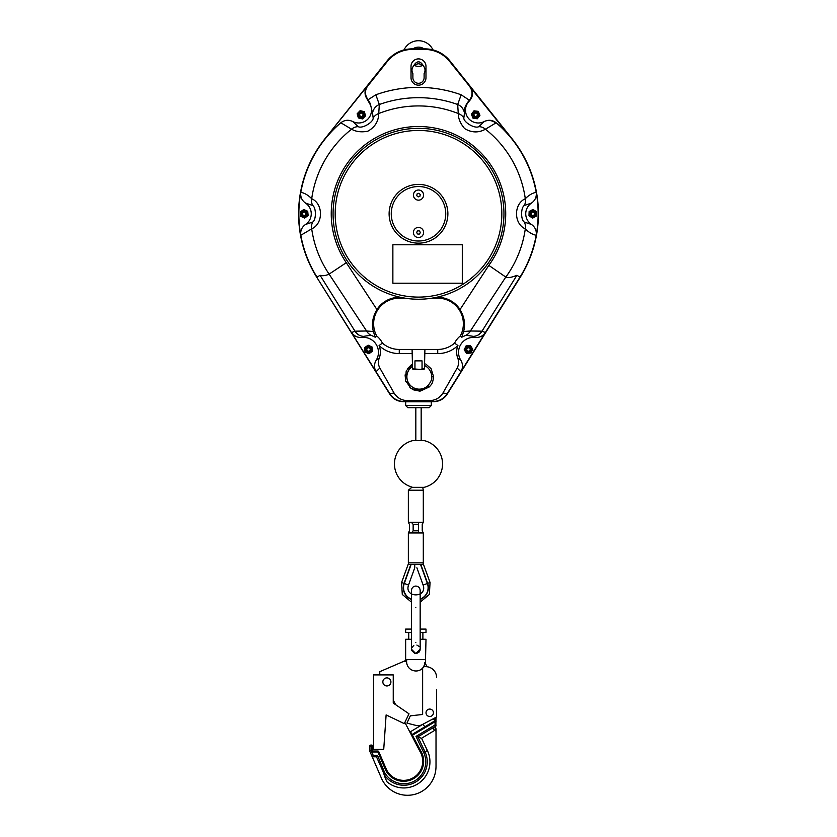 <?xml version="1.0" encoding="UTF-8"?>
<svg xmlns="http://www.w3.org/2000/svg" width="837" height="837" viewBox="0 0 837 837"><rect width="100%" height="100%" fill="white"/><g stroke="black" fill="none" stroke-linecap="round" stroke-linejoin="round"><path stroke-width="1.26" d="M429.182 401.624L433.65 401.645A16.049 16.018 61 0 0 447.23 394.122L520.206 277.319A119.921 119.921 0 0 0 512.234 138.984L449.94 60.923A32.099 32.047 -64.3 0 0 424.924 48.881L412.076 48.881A32.099 32.047 -115.7 0 0 387.06 60.923L324.766 138.984A119.921 119.921 0 0 0 316.794 277.319L389.77 394.122A16.049 16.018 119 0 0 403.35 401.645L407.818 401.634C407.305 400.913 429.695 400.913 429.182 401.634L429.182 401.645M420.164 599.428A12.555 12.555 0 0 0 427.634 583.399L420.781 564.379M417.485 564.379L416.889 564.588C416.889 568.469 416.889 568.469 416.889 564.588M414.169 564.379L414.754 564.588L414.754 567.768L408.54 585.032C403.968 598.152 427.676 598.152 423.114 585.032L416.889 567.768M410.873 564.379L404.02 583.399A12.555 12.555 0 0 0 411.48 599.428M420.572 407.661L429.182 407.661L431.317 405.526L405.683 405.526L407.818 407.661L420.572 407.661M431.317 405.526L431.317 401.781L405.683 401.781L405.683 405.526M371.032 750.276L371.754 751.971L371.576 746.541L371.032 746.541L371.032 750.276L369.535 750.59L369.535 746.541L369.535 750.59L381.379 778.086A28.437 28.437 0 0 0 435.25 773.053A31.639 31.639 0 0 0 436.014 766.137L436.014 728.786A3.39 2.208 -142.1 0 1 435.815 726.181L436.014 717.299M386.82 781.685L384.361 775.753L386.82 781.685A26.146 26.146 0 0 0 427.414 750.58L421.555 738.265L434.518 730.471L432.928 727.824L417.768 736.937L416.01 736.414L423.616 752.39L416.01 736.414L435.062 724.957L435.062 721.714L436.014 721.714L435.774 721.086A3.39 2.04 139 0 1 436.014 718.449M378.732 751.595L372.517 751.019L372.517 746.541L372.517 751.019L377.864 751.019A0.952 0.952 0 0 1 378.732 751.595L386.589 769.831L385.731 770.228L377.864 751.971L371.754 751.971L373.197 755.309L372.214 756.794L376.493 756.794L384.769 775.46A23.426 23.426 0 0 0 424.966 751.752L418.04 737.209L421.555 738.265M376.493 756.794L377.487 755.309L384.528 772.289A21.94 21.94 0 0 0 413.76 781.371A21.94 21.94 0 0 0 423.616 752.39L427.414 750.58M383.179 772.928L384.528 772.289L383.179 772.928A23.426 23.426 0 0 0 384.769 775.46M433.252 718.763L435.041 720.824A0.889 0.889 0 0 1 435.062 720.824L435.774 721.086A0.952 0.952 0 0 1 436.014 721.714L435.857 721.191M435.041 720.824L435.062 717.801L435.062 720.824M436.611 677.572A10.912 10.912 0 0 0 425.698 666.66L424.777 666.66A2.145 2.145 0 0 0 422.633 668.805L422.633 714.474L410.318 715.844L406.96 723.105L415.822 725.376A8.925 8.925 0 0 0 422.225 724.612L436.611 716.985L436.611 689.479M432.928 727.824L435.533 726.359L435.062 724.957L436.014 724.957L435.815 726.181A0.952 0.952 180 0 0 436.014 725.595L436.014 725.637A0.952 0.952 0 0 1 435.815 726.181L435.533 726.359A3.39 1.789 -111.9 0 0 436.014 730.732M409.011 713.804L393.244 703.049L393.244 674.904L373.543 674.904L373.543 749.418L383.723 749.418L386.119 714.913L404.281 723.639L409.011 713.804M406.583 661.376L403.696 661.376L406.74 660.058L406.583 661.376C406.719 673.147 423.459 674.706 424.83 662.674L427.142 666.691L426.472 666.691M403.696 661.376L379.768 671.682L379.768 674.904M393.244 700.109L395.619 704.681M409.921 732.134L411.804 735.629A0.889 0.889 0 0 1 412.139 734.447L424.746 726.872L423.114 724.141L410.496 731.716A4.08 4.08 0 0 0 409.921 732.134L404.867 722.425M386.119 714.913L386.903 715.29M386.872 677.897A4.028 4.028 0 0 0 383.388 683.944A4.028 4.028 0 0 0 390.366 683.944A4.028 4.028 0 0 0 386.872 677.897M429.726 709.075A3.693 3.693 0 0 0 426.525 714.631A3.693 3.693 0 0 0 432.928 714.631A3.693 3.693 0 0 0 429.726 709.075M411.48 632.479L405.652 632.479L405.652 629.089L411.48 629.089M420.164 629.089L426.002 629.089L426.002 632.479L420.164 632.479M405.673 660.519L405.652 659.608L424.213 659.608M436.014 725.595L435.815 726.181L436.014 725.595M436.014 731.057L434.518 730.471M371.032 745.056L371.576 745.056L371.032 745.056A1.496 1.496 0 0 0 369.535 746.541L371.032 746.541L371.032 745.056M371.576 745.056L371.576 746.541L372.517 745.997A0.952 0.952 0 0 0 371.576 745.056A0.952 0.952 0 0 1 372.517 745.997M372.517 751.019L371.638 751.898M411.94 736.005L419.923 751.344L420.749 750.873A20.025 20.025 0 0 1 413.321 778.797A20.025 20.025 0 0 1 385.731 770.228M386.589 769.831A19.073 19.073 0 0 0 412.892 777.96A19.073 19.073 0 0 0 419.923 751.344L411.302 734.792M405.652 659.608L405.652 639.259L411.48 639.259M420.164 639.259L426.002 639.259L425.416 663.699M420.164 649.271L420.164 590.399C419.902 587.762 418.458 586.318 415.822 586.057C413.196 586.318 411.741 587.762 411.48 590.399L411.48 649.271L415.822 653.613L420.164 649.271L418.898 652.337L415.822 653.613L414.775 653.477L411.647 650.443M416.878 645.065L419.075 646.405M419.986 650.506L416.878 653.477M411.731 647.838L413.813 645.432M410.496 731.716L420.749 750.873L419.923 751.344M411.804 735.629L435.062 721.714L434.602 720.939L424.746 726.872M411.647 486.998A24.032 24.032 0 0 1 412.892 440.586L424.108 440.586A24.032 24.032 0 0 1 424.108 487.333L412.892 487.333M413.143 524.401L418.5 524.401C422.873 524.401 422.873 524.401 418.5 524.401L418.5 530.804C422.873 530.804 422.873 530.804 418.5 530.804L413.143 530.804C408.77 530.804 408.77 530.804 413.143 530.804L413.143 524.401C408.77 524.401 408.77 524.401 413.143 524.401L411.427 522.267L423.302 522.267L422.235 524.401L422.235 530.804L423.302 532.949L408.351 532.949L409.408 530.804L409.408 524.401L408.351 522.267L411.427 522.267M422.727 487.333L423.302 490.22L408.351 490.22L412.076 487.113M408.979 564.379L422.664 564.379M423.302 490.22L423.302 522.267M423.302 532.949L423.302 562.851L408.351 562.851L408.351 532.949M445.744 213.78A27.244 27.244 0 0 0 404.878 190.187A27.244 27.244 0 0 0 404.878 237.373A27.244 27.244 0 0 0 445.744 213.78M364.43 115.558A3.181 3.181 0 0 0 360.475 111.739A3.181 3.181 0 0 0 359.146 117.086A3.181 3.181 0 0 0 364.43 115.558M364.346 111.687L365.539 115.83L362.547 118.938L358.351 117.902L357.158 113.748L360.161 110.641L364.346 111.687M301.31 212.462A3.181 3.181 0 0 0 304.501 216.94A3.181 3.181 0 0 0 306.792 211.939A3.181 3.181 0 0 0 301.31 212.462M300.682 216.281L300.274 211.981L303.789 209.48L307.723 211.28L308.131 215.58L304.605 218.08L300.682 216.281M365.643 348.129A3.181 3.181 0 0 0 368.793 352.639A3.181 3.181 0 0 0 371.126 347.658A3.181 3.181 0 0 0 365.643 348.129M364.984 351.948L364.608 347.648L368.144 345.179L372.057 346.999L372.434 351.299L368.887 353.779L364.984 351.948M467.088 352.335A3.181 3.181 0 0 0 471.649 349.259A3.181 3.181 0 0 0 466.711 346.842A3.181 3.181 0 0 0 467.088 352.335M470.896 353.057L466.586 353.35L464.179 349.772L466.073 345.89L470.384 345.597L472.79 349.175L470.896 353.057M535.492 215.465A3.181 3.181 0 0 0 532.907 210.6A3.181 3.181 0 0 0 529.988 215.266A3.181 3.181 0 0 0 535.492 215.465M536.611 211.751L536.465 216.072L532.646 218.091L528.984 215.81L529.141 211.489L532.949 209.47L536.611 211.751M474.422 111.865A3.181 3.181 0 0 0 473.721 117.326A3.181 3.181 0 0 0 478.806 115.192A3.181 3.181 0 0 0 474.422 111.865M471.367 114.25L473.983 110.808L478.262 111.352L479.936 115.339L477.32 118.77L473.041 118.226L471.367 114.25M414.953 368.887L414.953 360.873L422.047 360.873L422.047 368.887L420.948 369.42L412.557 368.887L412.086 349.447M424.914 349.447L424.443 368.887L423.857 369.42L424.443 368.887L422.047 368.887M413.143 369.42L412.557 368.887L416.052 369.42M420.948 369.42L423.857 369.42M431.808 376.765L431.672 376.765A12.388 12.388 0 0 0 424.443 365.497A12.388 12.388 0 0 1 431.672 376.765L433.461 376.765M412.557 366.344A12.388 12.388 0 0 0 409.638 384.549A12.388 12.388 0 0 0 428.042 385.522L428.042 385.522A12.388 12.388 0 0 1 409.638 384.549A12.388 12.388 0 0 1 412.557 366.344M409.879 387.562L413.384 389.812L419.504 391.078L429.402 386.882L428.042 385.522C430.94 381.871 432.143 378.952 431.672 376.765M428.377 385.857L429.308 386.788M379.067 345.566C380.73 349.72 380.793 353.905 379.245 358.11L376.179 360.245A14.951 14.951 0 0 0 361.94 337.457L363.614 336.38L370.906 335.177L375.227 337.196L376.702 335.961A21.03 21.03 0 0 1 382.394 343.107L379.067 345.566C384.769 350.818 391.507 353.507 399.27 353.622L412.086 353.622M382.394 343.107A25.633 25.633 0 0 0 399.27 349.447L437.73 349.447A25.633 25.633 0 0 0 454.606 343.107A21.03 21.03 0 0 1 460.298 335.961L461.773 337.196L466.073 335.187L473.386 336.38L475.06 337.457C479.444 337.771 482.876 336.139 485.366 332.551L519.965 277.173A119.639 119.639 0 0 0 512.014 139.151L449.678 61.478A32.099 32.047 -64.3 0 0 424.662 49.435L412.338 49.435A32.099 32.047 -115.7 0 0 387.322 61.478L367.841 85.897A10.724 10.682 164.1 0 0 366.93 97.887L370.247 103.485L372.517 113.047C373.386 108.894 375.656 106.048 379.318 104.499A116.092 116.092 0 0 1 457.682 104.499C461.344 106.048 463.614 108.894 464.483 113.047C463.761 109.396 465.236 105.305 468.919 100.764L469.421 100.241C472.79 95.753 472.884 91.202 469.703 86.577M437.73 298.171L431.965 298.171L436.464 297.323L437.73 297.323L437.73 298.171A25.633 25.633 0 0 1 460.298 335.961M431.965 298.171A85.458 85.458 0 0 1 405.035 298.171L399.27 298.171A25.633 25.633 0 0 0 376.702 335.961M375.227 337.196L373.375 331.494C371.419 324.212 372.611 316.899 376.943 309.575A26.481 26.481 0 0 1 399.27 297.323L399.27 298.171M424.914 353.622L437.73 353.622L437.73 349.447M379.245 358.11C377.968 361.521 378.167 364.838 379.841 368.039L394.028 392.971C397.073 397.91 401.634 400.473 407.713 400.661L429.287 400.661L433.545 401.457C439.331 401.226 443.84 398.684 447.073 393.84L460.925 371.659C463.06 367.851 463.028 364.043 460.821 360.245L457.755 358.11C456.207 353.905 456.27 349.72 457.933 345.566C452.231 350.818 445.493 353.507 437.73 353.622M457.933 345.566L454.606 343.107M429.287 400.661C435.366 400.473 439.927 397.91 442.972 392.971L457.159 368.039L460.925 371.659L485.366 332.551L481.997 331.19L516.931 275.279L520.206 277.319M475.06 337.457A14.951 14.951 0 0 0 460.821 360.245M531.464 224.452L524.286 222.067C520.729 219.953 520.729 207.607 524.286 205.494L531.464 203.109A12.817 12.817 0 0 0 531.464 224.452C535.199 227.13 536.779 230.75 536.193 235.281C532.342 234.475 528.712 232.32 525.301 228.846A10.682 10.128 134.7 0 0 524.286 222.067M305.536 224.452C301.801 227.13 300.221 230.75 300.807 235.281L311.699 228.846C323.396 223.741 323.396 203.82 311.699 198.714C308.288 195.23 304.658 193.085 300.807 192.269C300.221 196.81 301.801 200.42 305.536 203.109L312.714 205.494C316.271 207.607 316.271 219.953 312.714 222.067L305.536 224.452A12.817 12.817 0 0 0 305.536 203.109M367.841 85.897L367.38 86.033A10.724 10.682 164.1 0 0 366.47 98.013L369.776 103.757A12.817 12.817 0 0 1 352.775 121.543C348.527 119.534 344.541 119.942 340.837 122.777A119.639 119.639 0 0 0 317.035 277.173L320.069 275.279C322.663 276.095 325.677 275.708 329.108 274.128L366.596 330.992L355.003 331.19C357.054 334.413 359.931 336.15 363.614 336.38M340.837 122.777L351.561 129.212C356.007 131.733 361.406 132.413 367.757 131.231C374.903 127.297 378.565 121.396 378.732 113.529L379.318 104.499L375.834 94.79L368.029 99.781M367.38 86.033L324.766 138.984M403.35 401.645L403.455 401.457C397.669 401.226 393.16 398.684 389.927 393.84L316.794 277.319M355.003 331.19L351.634 332.551C354.124 336.139 357.556 337.771 361.94 337.457M376.179 360.245C373.972 364.043 373.94 367.851 376.075 371.659L379.841 368.039M457.159 368.039C458.833 364.827 459.032 361.521 457.755 358.11M469.421 100.241L461.166 94.79L457.682 104.499L458.268 113.529C458.299 118.634 460.413 123.646 464.619 128.563C471.587 132.79 478.534 132.999 485.439 129.212L496.163 122.777C492.449 119.942 488.463 119.534 484.225 121.543L478.754 126.659C475.008 128.929 463.729 122.422 463.813 118.038L464.483 113.047M425.981 77.684A7.481 7.481 0 0 1 418.5 85.165A7.481 7.481 0 0 1 411.019 77.684L411.019 66.364A7.481 7.481 0 0 1 418.5 58.893A7.481 7.481 0 0 1 425.981 66.364L425.981 77.684M468.919 100.764L469.348 101.015C473.261 96.475 473.543 91.725 470.195 86.745M495.828 123.133A10.682 10.316 -136.5 0 0 484.225 121.543A12.817 12.817 0 0 1 469.348 101.015M372.517 113.047L373.187 118.038A10.682 10.159 12.9 0 1 378.732 113.529A107.858 107.858 0 0 1 458.268 113.529A10.682 10.159 167.1 0 1 463.813 118.038M461.773 337.196L463.625 331.494C465.571 324.17 464.378 316.846 460.036 309.544A26.481 26.481 0 0 0 437.73 297.323M466.073 335.187A10.682 9.751 -102.1 0 0 470.384 330.992L463.625 331.494M436.464 297.323A85.458 85.458 0 0 0 503.183 202.282A85.458 85.458 0 0 0 413.541 128.469A85.458 85.458 0 0 0 400.536 297.323L399.27 297.323M370.906 335.177A10.682 9.762 -78 0 1 366.596 330.992L373.365 331.504M400.536 297.323L405.035 298.171M376.943 309.575L346.288 262.703A87.215 87.215 0 0 1 477.77 149.792A87.215 87.215 0 0 1 488.818 265.371L505.82 277.089C507.536 278.187 511.24 277.581 516.931 275.279M531.464 203.109C535.199 200.42 536.779 196.81 536.193 192.269C532.342 193.085 528.712 195.23 525.301 198.714C513.604 203.82 513.604 223.741 525.301 228.846A107.858 107.858 0 0 1 505.82 277.089M512.234 138.984L512.014 139.151A119.639 119.639 0 0 0 496.163 122.777M320.069 275.279L354.982 331.159M373.187 118.038C373.271 122.422 361.992 128.929 358.246 126.659L352.775 121.543M358.246 126.659A10.682 10.159 107.1 0 0 351.561 129.212A107.858 107.858 0 0 0 311.699 198.714A10.682 10.128 -45.3 0 0 312.714 205.494M478.754 126.659A10.682 10.159 72.9 0 1 485.439 129.212A107.858 107.858 0 0 1 525.301 198.714A10.682 10.128 -134.7 0 1 524.286 205.494M505.789 277.068L470.384 330.992L482.018 331.159M312.714 222.067A10.682 10.128 45.3 0 0 311.699 228.846A107.858 107.858 0 0 0 329.108 274.128L346.288 262.703M473.386 336.38C477.069 336.15 479.946 334.413 481.997 331.19M466.617 350.525A2.134 2.134 0 0 0 469.526 351.341A2.134 2.134 0 0 0 470.342 348.433A2.134 2.134 0 0 0 467.433 347.617A2.134 2.134 0 0 0 466.617 350.525M467.015 350.295A1.674 1.674 0 0 1 468.5 347.794A1.674 1.674 0 0 1 469.923 350.326A1.674 1.674 0 0 1 467.015 350.295M530.94 214.827A2.134 2.134 0 0 0 533.849 215.643A2.134 2.134 0 0 0 534.665 212.734A2.134 2.134 0 0 0 531.757 211.918A2.134 2.134 0 0 0 530.94 214.827M531.338 214.607A1.674 1.674 0 0 1 532.813 212.106A1.674 1.674 0 0 1 534.247 214.638A1.674 1.674 0 0 1 531.338 214.607M473.784 115.841A2.134 2.134 0 0 0 476.692 116.657A2.134 2.134 0 0 0 477.508 113.748A2.134 2.134 0 0 0 474.6 112.932A2.134 2.134 0 0 0 473.784 115.841M474.192 115.621A1.674 1.674 0 0 1 475.667 113.121A1.674 1.674 0 0 1 477.09 115.652A1.674 1.674 0 0 1 474.192 115.621M359.491 115.841A2.134 2.134 0 0 0 362.4 116.657A2.134 2.134 0 0 0 363.216 113.748A2.134 2.134 0 0 0 360.308 112.932A2.134 2.134 0 0 0 359.491 115.841M359.889 115.621A1.674 1.674 0 0 1 361.364 113.121A1.674 1.674 0 0 1 362.798 115.652A1.674 1.674 0 0 1 359.889 115.621M302.335 214.827A2.134 2.134 0 0 0 305.243 215.643A2.134 2.134 0 0 0 306.06 212.734A2.134 2.134 0 0 0 303.151 211.918A2.134 2.134 0 0 0 302.335 214.827M302.743 214.607A1.674 1.674 0 0 1 304.218 212.106A1.674 1.674 0 0 1 305.641 214.638A1.674 1.674 0 0 1 302.743 214.607M366.658 350.525A2.134 2.134 0 0 0 369.567 351.341A2.134 2.134 0 0 0 370.383 348.433A2.134 2.134 0 0 0 367.474 347.617A2.134 2.134 0 0 0 366.658 350.525M367.056 350.295A1.674 1.674 0 0 1 368.542 347.794A1.674 1.674 0 0 1 369.964 350.326A1.674 1.674 0 0 1 367.056 350.295M447.879 213.78A29.379 29.379 0 0 1 403.811 239.225A29.379 29.379 0 0 1 403.811 188.335A29.379 29.379 0 0 1 447.879 213.78M335.177 213.78A83.323 83.323 0 0 0 460.162 285.94A83.323 83.323 0 0 0 460.162 141.62A83.323 83.323 0 0 0 335.177 213.78M462.296 283.209L462.296 244.76L392.867 244.76L392.867 283.209L462.296 283.209M413.269 66.385A6.518 6.518 0 0 0 412.892 73.583L412.892 77.684A5.608 5.608 0 0 0 418.5 83.292A5.608 5.608 0 0 0 424.108 77.684L424.108 73.583A6.518 6.518 0 0 0 423.731 66.385C423.271 65.192 421.524 64.313 418.5 63.748C415.476 64.313 413.729 65.192 413.269 66.385C416.753 60.337 420.247 60.337 423.731 66.385M413.509 194.174A5.074 5.074 0 0 0 420.205 199.865A5.074 5.074 0 0 0 421.785 191.213A5.074 5.074 0 0 0 413.509 194.174M420.247 194.466L419.912 196.287L418.165 196.904L416.753 195.712L417.088 193.891L418.835 193.263L420.247 194.466M417.789 237.499A5.074 5.074 0 0 0 423.208 230.583A5.074 5.074 0 0 0 414.503 229.338A5.074 5.074 0 0 0 417.789 237.499M417.809 230.761L419.64 231.022L420.331 232.738L419.191 234.193L417.36 233.931L416.669 232.215L417.809 230.761M433.001 49.917A16.018 16.018 0 0 0 404.02 49.906M412.997 48.881A9.615 9.615 0 0 1 424.035 48.881M422.79 65.359A9.615 9.615 0 0 1 414.221 65.349M420.164 599.146A12.283 12.283 0 0 0 427.383 583.494L423.114 585.032M427.383 583.494L420.498 564.379M411.155 564.379L404.271 583.494L408.54 585.032M404.271 583.494A12.283 12.283 0 0 0 411.48 599.146M408.728 562.851L401.593 582.479L404.03 583.358M420.164 602.169L429.36 594.458L430.061 582.479L427.623 583.358M373.197 755.309L377.487 755.309M433.786 718.481L434.717 720.887M415.822 607.348C410.224 607.348 410.224 607.348 415.822 607.348C421.419 607.348 421.419 607.348 415.822 607.348M415.822 642.492C421.419 642.492 421.419 642.492 415.822 642.492C410.224 642.492 410.224 642.492 415.822 642.492M436.014 725.648A0.952 0.952 0 0 1 435.815 726.181M418.5 524.401L418.427 522.267M413.143 530.804L411.427 532.949M418.5 530.804L418.427 532.949M399.27 353.622L399.27 349.447M449.678 61.478L449.94 60.923M387.06 60.923L387.322 61.478M403.455 401.457L407.713 400.661M394.028 392.971L389.864 393.735M442.972 392.971L447.136 393.735M461.166 94.79A126.408 126.408 0 0 0 375.834 94.79M412.338 49.435L412.076 48.881M424.924 48.881L424.662 49.435M488.818 265.371L460.036 309.544M401.593 582.479L402.283 594.458L411.48 602.169M422.915 562.851L430.061 582.479M415.832 407.661L415.832 440.586M421.168 407.661L421.168 440.586M422.894 639.259L422.894 632.479M408.749 639.259L408.749 632.479M408.351 522.267L408.351 490.22M425.709 363.969L431.086 368.667L433.587 376.765C432.478 384.915 431.442 384.005 429.402 386.882L420.561 391.015L411.166 388.556L405.506 380.657L406.207 370.927L412.557 364.126M411.239 364.922L407.389 368.793M405.087 374.913L405.736 381.4"/></g></svg>

